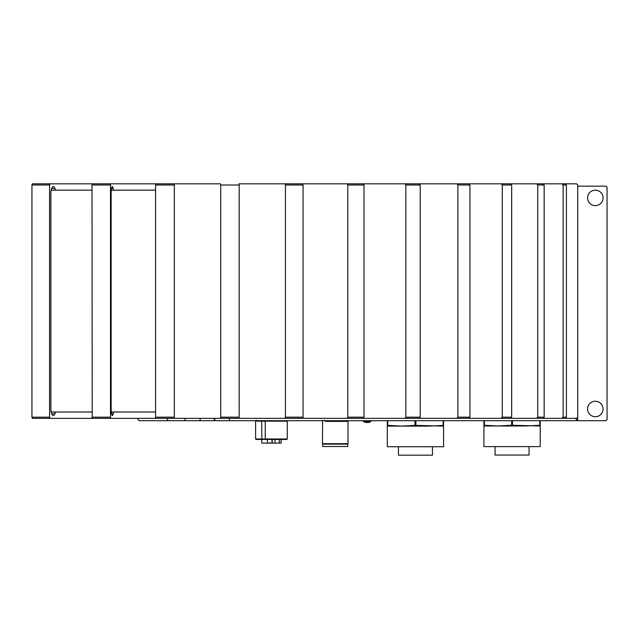 <?xml version="1.0" encoding="UTF-8"?>
<svg xmlns="http://www.w3.org/2000/svg" width="639" height="639" viewBox="0 0 639 639"><rect width="100%" height="100%" fill="white"/><g stroke="black" fill="none" stroke-linecap="round" stroke-linejoin="round"><path stroke-width="0.96" d="M595.324 401.236A7.74 7.74 0 0 0 588.623 412.842A7.74 7.74 0 0 0 602.026 412.842A7.74 7.74 0 0 0 595.324 401.236M137.984 418.353L137.984 419.527L139.158 420.702L605.876 420.702L607.05 419.527L607.05 187.339L605.876 186.173L577.736 186.173M595.324 190.158A7.74 7.74 0 0 0 588.623 201.764A7.74 7.74 0 0 0 602.026 201.764A7.74 7.74 0 0 0 595.324 190.158M229.457 420.702L229.457 418.353M576.562 420.702L577.145 420.111L575.388 418.353M577.145 420.111L577.736 419.527L577.736 187.339M167.306 418.353L167.306 419.527L168.48 420.702M185.038 420.702L185.038 418.353M540.211 420.702L540.211 425.973L511.631 425.254L511.631 420.702M512.502 425.254L512.502 420.702M484.362 420.702L484.362 425.254L497.997 425.973L511.631 425.254M540.211 425.254L526.137 425.973L483.923 425.973L484.362 425.254M483.923 425.254L483.923 420.702M539.771 425.254L539.771 420.702M540.211 425.973L540.211 446.613L483.923 446.613L483.923 425.973M529.068 446.613L529.068 455.056L495.065 455.056L495.065 446.613M443.578 420.702L443.578 426.093L414.999 425.374L414.999 420.702M415.877 425.374L415.877 420.702M387.729 420.702L387.729 425.374L401.364 426.093L414.999 425.374M443.578 425.374L429.512 426.093L387.298 426.093L387.729 425.374M387.298 425.374L387.298 420.702M443.146 425.374L443.146 420.702M443.578 426.093L443.578 446.733L387.298 446.733L387.298 426.093M432.443 446.733L432.443 455.176L398.432 455.176L398.432 446.733M253.427 420.702L291.368 420.702M287.414 420.702L281.216 420.702M265.241 438.993L265.241 421.173L287.27 421.173L287.27 438.993L265.241 438.993A15.831 13.707 90 0 1 261.91 438.993L261.655 420.702M256.335 420.23L256.734 421.173L265.241 421.173L265.033 420.702M255.608 420.702L255.608 438.993L261.91 438.993M256.734 421.173L256.351 420.23M255.608 438.993L256.071 439.464L286.799 439.464L287.27 438.993M261.758 439.464L261.758 443.099L279.331 443.099L279.331 439.464M279.331 443.099L281.112 443.099L281.112 439.464M267.398 443.099L267.398 439.464M274.986 439.464L274.938 443.099M272.006 443.099L272.006 439.464M322.12 420.47L322.583 420.933L322.447 443.682L348.007 443.682L348.007 421.405L348.71 420.702M348.007 421.405L325.666 421.405L324.556 420.23M322.583 420.933L322.168 420.334M325.666 421.405L325.147 420.702M322.679 444.153L347.776 444.153L347.776 446.501L322.679 446.501L322.679 444.153M149.638 418.353L155.581 418.353L155.581 417.179L174.343 417.179L174.343 418.353L220.503 418.353L220.711 417.179L239.186 417.179L238.978 418.353L285.026 418.353L285.425 417.179L303.062 417.179L302.654 418.353L347.185 418.353L347.768 417.179L364.022 417.179L363.431 418.353L405.086 418.353L405.837 417.179L405.837 184.998L405.086 183.824L363.431 183.824L364.022 184.998L347.768 184.998L347.185 183.824L302.654 183.824L303.062 184.998L285.425 184.998L285.026 183.824L238.978 183.824L239.186 184.998L220.711 184.998L220.503 183.824L174.343 183.824L174.343 184.998L155.581 184.998L155.581 183.824L149.638 183.824M405.837 417.179L420.214 417.179L419.456 418.353L405.086 418.353M419.456 418.353L456.973 418.353L457.875 417.179L457.875 184.998L456.973 183.824L419.456 183.824L420.214 184.998L405.837 184.998M420.214 417.179L420.214 184.998M419.456 183.824L405.086 183.824M363.431 418.353L347.185 418.353M347.768 417.179L347.768 184.998M364.022 417.179L364.022 184.998M363.431 183.824L347.185 183.824M302.654 418.353L285.026 418.353M285.425 417.179L285.425 184.998M303.062 417.179L303.062 184.998M302.654 183.824L285.026 183.824M238.978 418.353L220.503 418.353M220.711 417.179L220.711 184.998M239.186 417.179L239.186 184.998M238.978 183.824L576.562 183.824L577.736 184.998L577.736 417.179L576.562 418.353L561.993 418.353L563.143 417.179L563.143 184.998L561.993 183.824L543.054 183.824L544.156 184.998L537.742 184.998L536.64 183.824L510.657 183.824L511.671 184.998L502.286 184.998L501.272 183.824L469.034 183.824L469.937 184.998L457.875 184.998M174.343 418.353L92.216 418.353L92.016 184.998L92.216 183.824L110.699 183.824L110.491 184.998L92.016 184.998M155.581 417.179L155.581 184.998M174.343 417.179L174.343 184.998M174.343 183.824L110.699 183.824M92.016 417.179L110.491 417.179L110.699 418.353M110.491 417.179L110.491 184.998M155.581 190.158L113.982 190.158A7.037 1.222 -90 0 1 113.175 188.393A7.037 1.222 90 0 0 112.368 186.636A7.037 1.222 90 0 0 111.146 193.673L111.146 408.505A7.037 1.222 90 0 0 112.368 415.542A7.037 1.222 90 0 0 113.175 413.784A7.037 1.222 -90 0 1 113.982 412.019L155.581 412.019M111.306 190.158L113.982 190.158M113.982 412.019L111.306 412.019M92.216 418.353L32.349 418.353L31.95 417.179L31.95 184.998L32.349 183.824L49.986 183.824L49.578 184.998L31.95 184.998M31.95 417.179L49.578 417.179L49.986 418.353M49.578 417.179L49.578 184.998M92.016 190.158L56.456 190.158A7.037 2.404 -90 0 1 54.866 188.393A7.037 2.404 90 0 0 53.269 186.636A7.037 2.404 90 0 0 50.864 193.673L50.864 408.505A7.037 2.404 90 0 0 53.269 415.542A7.037 2.404 90 0 0 54.866 413.784A7.037 2.404 -90 0 1 56.456 412.019L92.016 412.019M49.986 183.824L92.216 183.824M51.184 190.158L56.456 190.158L51.184 190.158M56.456 412.019L51.184 412.019L56.456 412.019M457.875 417.179L469.937 417.179L469.034 418.353L501.272 418.353L502.286 417.179L511.671 417.179L510.657 418.353L536.64 418.353L537.742 417.179L544.156 417.179L543.054 418.353L561.993 418.353M563.143 417.179L566.402 417.179L565.251 418.353M561.993 183.824L565.251 183.824L566.402 184.998L563.143 184.998M566.402 417.179L566.402 184.998M543.054 418.353L536.64 418.353M537.742 417.179L537.742 184.998M544.156 417.179L544.156 184.998M543.054 183.824L536.64 183.824M510.657 418.353L501.272 418.353M502.286 417.179L502.286 184.998M511.671 417.179L511.671 184.998M510.657 183.824L501.272 183.824M469.034 418.353L456.973 418.353M469.937 417.179L469.937 184.998M469.034 183.824L456.973 183.824M363.375 420.702L363.375 421.492A7.037 7.037 0 0 0 370.876 421.492L363.375 421.492L363.375 420.702L370.876 420.702L370.876 421.492M577.736 278.812L577.736 337.44M200.135 420.702L200.135 418.353M214.792 418.353L214.792 420.702M272.214 439.464L272.214 443.099M111.553 188.393L113.175 188.393M111.553 413.784L113.175 413.784M51.679 188.393L54.866 188.393M51.679 413.784L54.866 413.784M269.866 442.627L269.394 443.099M287.27 421.173L287.734 420.702M322.447 420.933L321.976 420.462M347.544 444.153L348.007 443.682M322.919 444.153L322.447 443.682M214.209 420.702L214.209 418.353"/></g></svg>
